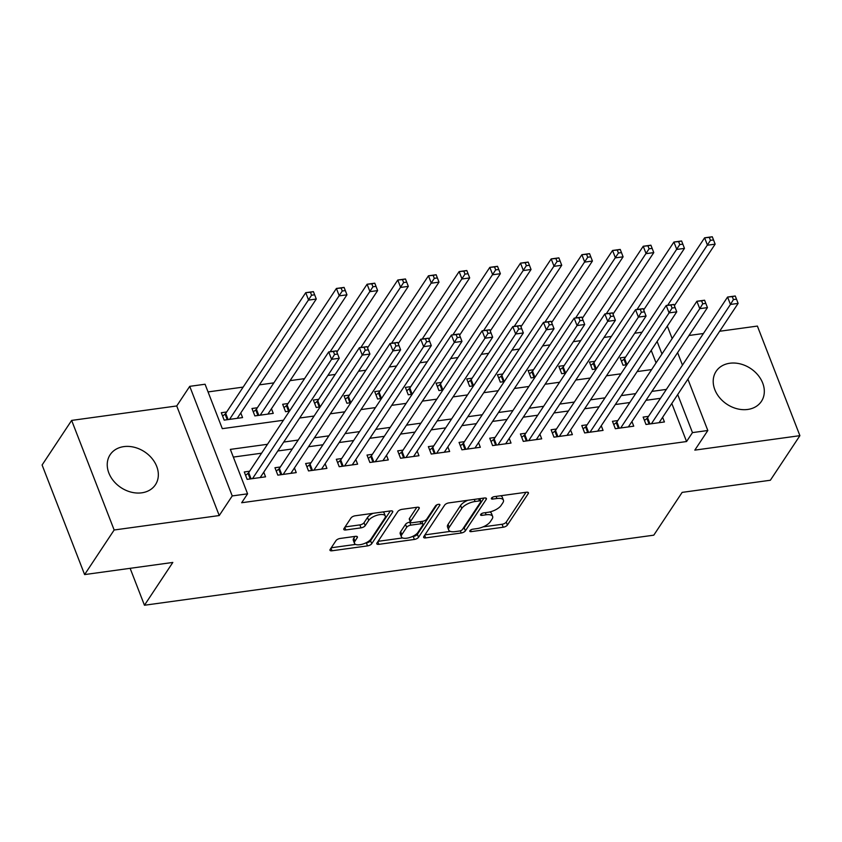 <?xml version="1.0" encoding="UTF-8"?>
<svg xmlns="http://www.w3.org/2000/svg" width="842" height="842" viewBox="0 0 842 842"><rect width="100%" height="100%" fill="white"/><g stroke="black" fill="none" stroke-linecap="round" stroke-linejoin="round"><path stroke-width="1.26" d="M469.92 530.692A2.389 0.979 158.8 0 0 469.794 531.27A2.389 0.979 158.8 0 0 471.215 531.628L503.211 527.229A3.421 1.4 158.8 0 0 507.389 525.061L528.271 493.559A3.421 1.4 158.8 0 0 528.439 492.738A3.421 1.4 158.8 0 0 526.418 492.223L494.412 496.622A2.389 0.979 158.8 0 0 491.496 498.138A2.389 0.979 158.8 0 0 491.37 498.717A2.389 0.979 158.8 0 0 492.791 499.074L496.927 498.506A10.935 4.484 158.8 0 1 503.421 500.148A10.935 4.484 158.8 0 1 502.853 502.779L501.116 505.41A10.935 4.484 158.8 0 1 487.771 512.336L483.624 512.904A2.389 0.979 158.8 0 0 480.708 514.42A2.389 0.979 158.8 0 0 480.582 514.988A2.389 0.979 158.8 0 0 482.003 515.357L486.139 514.788A10.935 4.484 158.8 0 1 492.633 516.43A10.935 4.484 158.8 0 1 492.065 519.061L490.328 521.682A10.935 4.484 158.8 0 1 476.982 528.608L472.836 529.186A2.389 0.979 158.8 0 0 469.92 530.692M141.751 492.823A27.165 21.439 33.5 0 0 155.433 484.729A27.165 21.439 33.5 0 0 151.939 458.395A27.165 21.439 33.5 0 0 123.827 446.618A27.165 21.439 33.5 0 0 110.144 454.712A27.165 21.439 33.5 0 0 113.638 481.045A27.165 21.439 33.5 0 0 141.751 492.823M747.717 409.454A27.165 21.439 33.5 0 0 761.41 401.36A27.165 21.439 33.5 0 0 757.916 375.027A27.165 21.439 33.5 0 0 729.803 363.249A27.165 21.439 33.5 0 0 716.11 371.354A27.165 21.439 33.5 0 0 719.605 397.687A27.165 21.439 33.5 0 0 747.717 409.454M340.179 538.448A3.421 1.4 158.8 0 0 336.011 540.606L330.148 549.447A3.421 1.4 158.8 0 0 329.969 550.268A3.421 1.4 158.8 0 0 332.001 550.784L367.533 545.89A3.421 1.4 158.8 0 0 371.711 543.732L392.593 512.22A3.421 1.4 158.8 0 0 392.761 511.399A3.421 1.4 158.8 0 0 390.741 510.883L355.198 515.778A3.421 1.4 158.8 0 0 351.03 517.946L343.957 528.618A3.421 1.4 158.8 0 0 343.778 529.439A3.421 1.4 158.8 0 0 345.809 529.955L361.018 527.86A3.421 1.4 158.8 0 0 365.186 525.692L368.691 520.398A9.146 3.747 158.8 0 1 377.658 515.062A9.146 3.747 158.8 0 1 385.278 515.988A9.146 3.747 158.8 0 1 384.805 518.188L371.059 538.933A9.146 3.747 158.8 0 1 362.102 544.269A9.146 3.747 158.8 0 1 354.482 543.343A9.146 3.747 158.8 0 1 354.945 541.143L357.24 537.691A3.421 1.4 158.8 0 0 357.418 536.87A3.421 1.4 158.8 0 0 355.387 536.354L340.179 538.448M84.61 574.581L42.1 464.995L71.644 420.411L114.154 529.997L84.61 574.581L172.82 562.445L144.456 605.24L653.781 535.175L682.146 492.381L770.356 480.245L799.9 435.661L694.818 450.123L707.817 430.504L692.471 432.609L686.567 441.534L241.675 502.737L247.58 493.822L232.234 495.927L189.734 386.341L205.069 384.236L222.309 428.662L283.428 420.253M114.154 529.997L219.236 515.546L232.234 495.927M423.81 536.564A3.421 1.4 158.8 0 0 423.631 537.385A3.421 1.4 158.8 0 0 425.663 537.901L461.205 533.007A3.421 1.4 158.8 0 0 465.373 530.849L486.255 499.338A3.421 1.4 158.8 0 0 486.434 498.517A3.421 1.4 158.8 0 0 484.403 498.001L448.86 502.895A3.421 1.4 158.8 0 0 444.692 505.053L423.81 536.564M414.369 539.448L378.837 544.342A3.421 1.4 158.8 0 1 376.806 543.827A3.421 1.4 158.8 0 1 376.984 543.006L397.856 511.494A3.421 1.4 158.8 0 1 402.034 509.336L417.243 507.242A3.421 1.4 158.8 0 1 419.263 507.758A3.421 1.4 158.8 0 1 419.095 508.579L410.622 521.356A3.421 1.4 158.8 0 0 410.454 522.177A3.421 1.4 158.8 0 0 412.475 522.693L422.568 521.303A3.421 1.4 158.8 0 0 426.736 519.135L435.556 505.832A2.389 0.979 158.8 0 1 437.903 504.442A2.389 0.979 158.8 0 1 439.892 504.684A2.389 0.979 158.8 0 1 439.766 505.253L418.537 537.291A3.421 1.4 158.8 0 1 414.369 539.448L413.222 536.491L412.117 536.638M799.9 435.661L757.39 326.075L719.647 331.264M226.666 411.98L221.299 412.717L224.172 420.126L242.58 417.59L240.78 412.948M257.347 407.76L251.979 408.496L254.852 415.906L273.261 413.369L271.461 408.728M288.038 403.539L282.659 404.276L285.533 411.685L289.459 411.149M318.718 399.318L313.35 400.055L316.224 407.465L320.139 406.928M349.398 395.098L344.031 395.835L346.904 403.244L350.819 402.697M380.079 390.877L374.711 391.614L377.584 399.024L381.51 398.477L379.132 392.309A3.484 1.431 -21.2 0 1 378.468 393.003L376.016 394.982M410.759 386.657L405.391 387.394L408.265 394.803L412.191 394.256M441.45 382.436L436.072 383.173L438.945 390.583L442.871 390.035M472.13 378.216L466.763 378.953L469.625 386.362L473.551 385.815L471.183 379.637A3.484 1.431 -21.2 0 1 470.52 380.342L468.068 382.321M502.811 373.995L497.443 374.732L500.316 382.142L504.232 381.594L501.864 375.416A3.484 1.431 -21.2 0 1 501.2 376.121L498.748 378.1M533.491 369.775L528.123 370.512L530.997 377.911L534.923 377.374L532.544 371.196A3.484 1.431 -21.2 0 1 531.881 371.89L529.429 373.88M564.172 365.554L558.804 366.291L561.677 373.69L565.603 373.153M594.852 361.334L589.484 362.071L592.358 369.47L596.283 368.933M648.519 416.348L643.141 417.085L646.014 424.484L664.422 421.958L662.622 417.316M617.828 420.568L612.46 421.305L615.334 428.715L633.742 426.178L631.942 421.537M587.148 424.789L581.78 425.526L584.653 432.935L603.061 430.399L601.262 425.757M556.467 429.01L551.1 429.746L553.973 437.156L572.381 434.619L570.581 429.978M525.787 433.23L520.419 433.967L523.292 441.376L541.701 438.84L539.901 434.198M495.107 437.451L489.739 438.187L492.602 445.597L511.02 443.06L509.21 438.419M464.426 441.671L459.048 442.408L461.921 449.817L480.329 447.281L478.53 442.639M433.735 445.892L428.368 446.628L431.241 454.038L449.649 451.501L447.849 446.86M403.055 450.112L397.687 450.849L400.56 458.258L418.969 455.722L417.169 451.08M372.375 454.333L367.007 455.069L369.88 462.479L388.288 459.942L386.489 455.301M341.694 458.553L336.326 459.29L339.2 466.7L357.608 464.163L355.808 459.522M311.014 462.774L305.646 463.51L308.509 470.92L326.917 468.384L325.117 463.742M280.323 466.994L274.955 467.731L277.828 475.141L296.237 472.604L294.437 467.963M686.567 441.534L671.8 403.465M660.454 398.319L646.003 400.308M629.774 402.539L615.323 404.528M599.094 406.77L584.643 408.749M568.413 410.991L553.962 412.969M537.733 415.211L523.282 417.2M507.052 419.432L492.591 421.421M476.362 423.652L461.911 425.642M445.681 427.873L431.23 429.862M415.001 432.093L400.55 434.083M384.32 436.314L369.87 438.303M353.64 440.534L339.189 442.524M322.949 444.755L308.498 446.744M292.269 448.975L277.818 450.965M261.588 453.196L233.329 457.08M249.642 471.215L244.275 471.962L247.148 479.361L265.556 476.825L263.757 472.183M642.036 332.222L634.689 333.232M611.355 336.442L604.009 337.453M580.664 340.663L573.328 341.673M549.984 344.883L542.648 345.894M519.303 349.104L511.968 350.114M488.623 353.324L481.287 354.335M457.943 357.545L450.596 358.555M427.262 361.765L419.916 362.776M396.571 365.986L389.236 366.996M365.891 370.206L358.555 371.217M335.211 374.427L327.875 375.437M304.53 378.647L290.08 380.637M273.85 382.878L259.399 384.857M243.159 387.099L208.058 391.919M656.055 362.891L651.213 350.388M625.543 357.113L620.165 357.85L623.038 365.249L626.964 364.712L624.596 358.534A3.484 1.431 -21.2 0 1 623.933 359.229L621.48 361.218M130.131 568.318L144.456 605.24M219.236 515.546L176.736 405.96L71.644 420.411M176.736 405.96L189.734 386.341M703.417 333.506L688.966 335.484M672.737 337.726L671.874 337.842M267.503 444.281L230.35 449.386L247.58 493.822M666.369 389.404L651.918 391.393M635.689 393.624L621.238 395.614M605.009 397.845L590.547 399.834M574.318 402.066L559.867 404.055M543.637 406.286L529.186 408.275M512.957 410.517L498.506 412.496M482.277 414.738L467.826 416.716M451.596 418.958L437.145 420.947M420.905 423.179L406.454 425.168M390.225 427.399L375.774 429.388M359.545 431.62L345.094 433.609M328.864 435.84L314.413 437.829M298.184 440.061L283.733 442.05M692.471 432.609L677.705 394.551M667.317 326.086L672.158 338.589M677.61 352.63L682.462 365.133M687.903 379.174L707.817 430.504M661.97 353.966L657.118 341.473M299.657 418.021L314.108 416.032M330.338 413.801L344.788 411.812M361.018 409.58L375.469 407.591M391.698 405.349L406.149 403.371M422.379 401.129L436.84 399.15M453.07 396.908L467.52 394.919M483.75 392.688L498.201 390.699M514.43 388.467L528.881 386.478M545.111 384.247L559.562 382.257M575.791 380.026L590.242 378.037M606.482 375.806L620.933 373.816M637.162 371.585L651.613 369.596M492.633 516.43L491.486 513.462A10.935 4.484 158.8 0 0 489.612 511.989M503.421 500.148L502.274 497.19A10.935 4.484 158.8 0 0 500.58 495.78M483.087 526.882L502.064 524.271A3.421 1.4 158.8 0 0 506.231 522.103L525.997 492.275M462.647 529.176A3.421 1.4 158.8 0 0 464.226 527.881L483.992 498.054M424.926 534.88L450.344 531.386M459.511 531.018A2.389 0.979 158.8 0 0 462.437 529.502L480.761 501.843A2.389 0.979 158.8 0 0 480.887 501.264A2.389 0.979 158.8 0 0 479.466 500.906L475.098 501.506A10.935 4.484 158.8 0 0 461.753 508.431L449.218 527.345A10.935 4.484 158.8 0 0 448.66 529.965A10.935 4.484 158.8 0 0 455.143 531.618L459.511 531.018M467.847 500.274A10.935 4.484 158.8 0 0 460.595 505.474L461.753 508.431M448.66 529.965L447.512 527.008A10.935 4.484 158.8 0 1 448.07 524.377L460.595 505.474M402.644 537.943L378.1 541.322M416.832 507.294L409.475 518.398A3.421 1.4 158.8 0 0 409.296 519.219L410.454 522.177M436.977 504.768L417.39 534.323L418.537 537.291M401.834 534.617A9.146 3.747 158.8 0 0 401.371 536.817A9.146 3.747 158.8 0 0 408.991 537.743A9.146 3.747 158.8 0 0 417.948 532.397L422.789 525.092A3.421 1.4 158.8 0 0 422.968 524.271A3.421 1.4 158.8 0 0 420.937 523.756L410.854 525.145A3.421 1.4 158.8 0 0 406.675 527.303L401.834 534.617L400.687 531.649A9.146 3.747 158.8 0 0 400.224 533.849L401.371 536.817M400.687 531.649L405.528 524.345A3.421 1.4 158.8 0 1 409.707 522.177L410.412 522.082M413.222 536.491A3.421 1.4 158.8 0 0 417.39 534.323M354.482 543.343L353.324 540.385A9.146 3.747 158.8 0 1 353.798 538.185L354.977 536.407M385.278 515.988L384.131 513.02A9.146 3.747 158.8 0 0 382.994 511.957M373.122 513.315A9.146 3.747 158.8 0 0 367.544 517.441L368.691 520.398M345.073 526.934L359.86 524.903A3.421 1.4 158.8 0 0 364.039 522.735L367.544 517.441M365.491 543.058L366.386 542.932A3.421 1.4 158.8 0 0 370.564 540.764L390.33 510.947M331.264 547.763L355.619 544.416M674.379 305.678L715.142 244.159L707.469 245.211L704.607 237.812L624.596 358.534M709.301 237.402L704.607 237.812L712.269 236.76L709.301 237.402L710.448 240.359L713.521 239.938L712.374 236.97M710.448 240.359L667.664 305.288M713.521 239.938L715.142 244.159M651.392 423.747L730.456 304.446L738.118 303.394L659.054 422.695M644.456 420.453L646.909 418.463A3.484 1.431 158.8 0 0 647.572 417.769L727.583 297.047L735.245 295.995L732.277 296.637L733.424 299.594L736.497 299.173L735.35 296.216M733.424 299.594L730.456 304.446L727.583 297.047L732.277 296.637M738.118 303.394L736.497 299.173M643.698 309.898L684.462 248.379L676.789 249.432L673.916 242.033L593.915 362.755A3.484 1.431 -21.2 0 1 593.252 363.449L590.789 365.439M678.62 241.622L673.916 242.033L681.588 240.98L678.62 241.622L679.768 244.58L682.841 244.159L681.683 241.191M679.768 244.58L636.984 309.509M682.841 244.159L684.462 248.379M613.018 314.119L653.781 252.6L646.109 253.653L643.235 246.253L563.224 366.975A3.484 1.431 -21.2 0 1 562.561 367.67L560.109 369.659M647.94 245.843L643.235 246.253L650.908 245.201L647.94 245.843L649.087 248.8L652.15 248.379L651.003 245.422M649.087 248.8L606.293 313.729M652.15 248.379L653.781 252.6M582.327 318.339L623.101 256.821L615.428 257.873L612.555 250.474L532.544 371.196M617.26 250.063L612.555 250.474L620.228 249.421L617.26 250.063L618.407 253.021L621.47 252.6L620.322 249.642M618.407 253.021L575.612 317.95M621.47 252.6L623.101 256.821M551.647 322.56L592.421 261.041L584.748 262.094L581.875 254.694L501.864 375.416M586.569 254.284L581.875 254.694L589.547 253.642L586.569 254.284L587.727 257.242L590.789 256.821L589.642 253.863M587.727 257.242L544.932 322.17M590.789 256.821L592.421 261.041M620.701 427.968L699.765 308.677L707.438 307.614L628.374 426.915M613.765 424.673L616.228 422.695A3.484 1.431 158.8 0 0 616.891 421.989L696.892 301.268L704.565 300.215L701.596 300.857L702.744 303.815L705.817 303.394L704.659 300.436M702.744 303.815L699.765 308.677L696.892 301.268L701.596 300.857M707.438 307.614L705.817 303.394M590.021 432.188L669.085 312.898L676.758 311.835L597.694 431.136M583.085 428.894L585.537 426.915A3.484 1.431 158.8 0 0 586.2 426.21L666.211 305.488L673.884 304.436L670.916 305.078L672.063 308.035L675.126 307.614L673.979 304.657M672.063 308.035L669.085 312.898L666.211 305.488L670.916 305.078M676.758 311.835L675.126 307.614M559.341 436.409L638.404 317.118L646.077 316.055L567.013 435.356M552.405 433.114L554.857 431.136A3.484 1.431 158.8 0 0 555.52 430.43L635.531 309.709L643.204 308.656L640.236 309.298L641.383 312.256L644.446 311.835L643.299 308.877M641.383 312.256L638.404 317.118L635.531 309.709L640.236 309.298M646.077 316.055L644.446 311.835M528.66 440.629L607.724 321.339L615.397 320.276L536.333 439.577M521.724 437.335L524.177 435.356A3.484 1.431 158.8 0 0 524.84 434.661L604.851 313.929L612.523 312.877L609.545 313.519L610.703 316.476L613.765 316.055L612.618 313.098M610.703 316.476L607.724 321.339L604.851 313.929L609.545 313.519M615.397 320.276L613.765 316.055M520.966 326.78L561.73 265.262L554.068 266.325L551.194 258.915L471.183 379.637M555.888 258.505L551.194 258.915L558.867 257.863L555.888 258.505L557.036 261.462L560.109 261.041L558.962 258.084M557.036 261.462L514.251 326.391M560.109 261.041L561.73 265.262M497.98 444.86L577.044 325.559L584.706 324.496L505.642 443.797M491.044 441.555L493.496 439.577A3.484 1.431 158.8 0 0 494.159 438.882L574.17 318.15L581.843 317.097L578.864 317.739L580.012 320.697L583.085 320.276L581.938 317.318M580.012 320.697L577.044 325.559L574.17 318.15L578.864 317.739M584.706 324.496L583.085 320.276M490.286 331.001L531.049 269.482L523.377 270.545L520.514 263.136L440.503 383.857A3.484 1.431 -21.2 0 1 439.84 384.562L437.387 386.541M525.208 262.725L520.514 263.136L528.176 262.083L525.208 262.725L526.355 265.683L529.429 265.262L528.281 262.304M526.355 265.683L483.571 330.611M529.429 265.262L531.049 269.482M467.289 449.081L546.353 329.78L554.025 328.717L474.962 448.018M460.363 445.776L462.816 443.797A3.484 1.431 158.8 0 0 463.479 443.103L543.49 322.37L551.152 321.318L548.184 321.96L549.331 324.917L552.405 324.496L551.257 321.539M549.331 324.917L546.353 329.78L543.49 322.37L548.184 321.96M554.025 328.717L552.405 324.496M459.606 335.221L500.369 273.703L492.696 274.766L489.823 267.356L409.822 388.078A3.484 1.431 -21.2 0 1 409.159 388.783L406.697 390.762M494.528 266.946L489.823 267.356L497.496 266.304L494.528 266.946L495.675 269.903L498.748 269.482L497.59 266.525M495.675 269.903L452.88 334.832M498.748 269.482L500.369 273.703M436.609 453.301L515.672 334L523.345 332.948L444.281 452.238M429.673 449.996L432.135 448.018A3.484 1.431 158.8 0 0 432.799 447.323L512.799 326.591L520.472 325.538L517.504 326.18L518.651 329.138L521.724 328.717L520.567 325.759M518.651 329.138L515.672 334L512.799 326.591L517.504 326.18M523.345 332.948L521.724 328.717M428.915 339.442L469.689 277.923L462.016 278.986L459.143 271.577L379.132 392.309M463.847 271.166L459.143 271.577L466.815 270.524L463.847 271.166L464.995 274.124L468.057 273.703L466.91 270.745M464.995 274.124L422.2 339.052M468.057 273.703L469.689 277.923M405.928 457.522L484.992 338.221L492.665 337.168L413.601 456.459M398.992 454.217L401.445 452.238A3.484 1.431 158.8 0 0 402.108 451.544L482.119 330.811L489.791 329.759L486.823 330.401L487.971 333.358L491.033 332.937L489.886 329.98M487.971 333.358L484.992 338.221L482.119 330.811L486.823 330.401M492.665 337.168L491.033 332.937M398.234 343.662L439.008 282.144L431.336 283.207L428.462 275.797L348.451 396.529A3.484 1.431 -21.2 0 1 347.788 397.224L345.336 399.203M433.156 275.387L428.462 275.797L436.135 274.745L433.156 275.387L434.314 278.344L437.377 277.923L436.23 274.966M434.314 278.344L391.519 343.283M437.377 277.923L439.008 282.144M367.554 347.883L408.317 286.364L400.655 287.427L397.782 280.018L317.771 400.75A3.484 1.431 -21.2 0 1 317.108 401.445L314.655 403.423M402.476 279.607L397.782 280.018L405.455 278.965L402.476 279.607L403.623 282.565L406.697 282.144L405.549 279.186M403.623 282.565L360.839 347.504M406.697 282.144L408.317 286.364M336.874 352.103L377.637 290.595L369.975 291.648L367.101 284.238L287.09 404.97A3.484 1.431 -21.2 0 1 286.427 405.665L283.975 407.644M371.796 283.828L367.101 284.238L374.764 283.186L371.796 283.828L372.943 286.785L376.016 286.364L374.869 283.407M372.943 286.785L330.159 351.724M376.016 286.364L377.637 290.595M267.893 414.106L346.957 294.816L339.284 295.868L336.411 288.459L256.41 409.191A3.484 1.431 -21.2 0 1 255.747 409.886L253.284 411.864M341.115 288.048L336.411 288.459L344.083 287.406L341.115 288.048L342.262 291.006L345.336 290.585L344.178 287.627M342.262 291.006L260.22 415.169M345.336 290.585L346.957 294.816M375.248 461.742L454.312 342.441L461.984 341.389L382.921 460.679M368.312 458.437L370.764 456.459A3.484 1.431 158.8 0 0 371.427 455.764L451.438 335.032L459.111 333.979L456.132 334.621L457.29 337.579L460.353 337.158L459.206 334.2M457.29 337.579L454.312 342.441L451.438 335.032L456.132 334.621M461.984 341.389L460.353 337.158M344.567 465.963L423.631 346.662L431.304 345.609L352.24 464.9M337.631 462.658L340.084 460.679A3.484 1.431 158.8 0 0 340.747 459.985L420.758 339.252L428.431 338.2L425.452 338.842L426.599 341.81L429.673 341.378L428.525 338.421M426.599 341.81L423.631 346.662L420.758 339.252L425.452 338.842M431.304 345.609L429.673 341.378M313.887 470.183L392.951 350.882L400.613 349.83L321.549 469.131M306.951 466.878L309.403 464.9A3.484 1.431 158.8 0 0 310.067 464.205L390.078 343.473L397.74 342.42L394.772 343.062L395.919 346.03L398.992 345.599L397.845 342.641M395.919 346.03L392.951 350.882L390.078 343.473L394.772 343.062M400.613 349.83L398.992 345.599M283.196 474.404L362.26 355.103L369.933 354.05L290.869 473.351M276.26 471.099L278.723 469.12A3.484 1.431 158.8 0 0 279.386 468.426L359.387 347.693L367.059 346.641L364.091 347.283L365.239 350.251L368.312 349.819L367.154 346.862M365.239 350.251L362.26 355.103L359.387 347.693L364.091 347.283M369.933 354.05L368.312 349.819M237.212 418.327L316.276 299.036L308.604 300.089L305.73 292.679L225.719 413.411A3.484 1.431 -21.2 0 1 225.056 414.106L222.604 416.085M310.435 292.269L305.73 292.679L313.403 291.627L310.435 292.269L311.582 295.226L314.645 294.805L313.498 291.848M311.582 295.226L229.54 419.39M314.645 294.805L316.276 299.036M252.516 478.624L331.58 359.323L339.252 358.271L260.189 477.572M245.58 475.33L248.032 473.341A3.484 1.431 158.8 0 0 248.695 472.646L328.706 351.924L336.379 350.861L333.411 351.503L334.558 354.471L337.621 354.05L336.474 351.082M334.558 354.471L331.58 359.323L328.706 351.924L333.411 351.503M339.252 358.271L337.621 354.05M470.604 530.05L471.215 531.628M492.181 497.496L492.791 499.074M481.392 513.767L482.003 515.357M485.329 512.673L486.139 514.788M496.117 496.391L496.927 498.506M527.755 492.244L528.271 493.559M506.231 522.103L507.389 525.061M502.064 524.271L503.211 527.229M485.75 498.032L486.255 499.338M464.226 527.881L465.373 530.849M460.353 530.818L461.205 533.007M424.652 535.291L425.663 537.901M478.645 498.79L479.466 500.906M474.278 499.39L475.098 501.506M448.07 524.377L449.218 527.345M377.826 541.732L378.837 544.342M418.59 507.263L419.095 508.579M409.475 518.398L410.622 521.356M439.419 504.337L439.766 505.253M420.126 521.64L420.937 523.756M409.707 522.177L410.854 525.145M405.528 524.345L406.675 527.303M356.734 536.375L357.24 537.691M353.798 538.185L354.945 541.143M364.039 522.735L365.186 525.692M359.86 524.903L361.018 527.86M344.799 527.345L345.809 529.955M392.077 510.915L392.593 512.22M370.564 540.764L371.711 543.732M366.386 542.932L367.533 545.89M330.99 548.174L332.001 550.784M623.933 359.229L626.101 364.828M649.077 424.063L646.909 418.463M649.961 423.947L647.572 417.769M593.915 362.755L596.294 368.912M593.252 363.449L595.42 369.049M563.224 366.975L565.613 373.132M562.561 367.67L564.74 373.269M531.881 371.89L534.06 377.49M501.2 376.121L503.369 381.721M618.396 428.294L616.228 422.695M619.28 428.168L616.891 421.989M587.716 432.514L585.537 426.915M588.6 432.388L586.2 426.21M557.036 436.735L554.857 431.136M557.92 436.609L555.52 430.43M526.345 440.955L524.177 435.356M527.239 440.829L524.84 434.661M470.52 380.342L472.688 385.941M495.664 445.176L493.496 439.577M496.548 445.05L494.159 438.882M440.503 383.857L442.881 390.014M439.84 384.562L442.008 390.162M464.984 449.396L462.816 443.797M465.868 449.27L463.479 443.103M409.822 388.078L412.201 394.235M409.159 388.783L411.328 394.382M434.304 453.617L432.135 448.018M435.188 453.491L432.799 447.323M378.468 393.003L380.647 398.603M403.623 457.837L401.445 452.238M404.507 457.711L402.108 451.544M348.451 396.529L350.84 402.676M347.788 397.224L349.967 402.823M317.771 400.75L320.16 406.897M317.108 401.445L319.276 407.044M287.09 404.97L289.48 411.117M286.427 405.665L288.595 411.264M256.41 409.191L258.799 415.359M255.747 409.886L257.915 415.485M372.943 462.058L370.764 456.459M373.827 461.932L371.427 455.764M342.252 466.279L340.084 460.679M343.147 466.152L340.747 459.985M311.572 470.499L309.403 464.9M312.456 470.373L310.067 464.205M280.891 474.72L278.723 469.12M281.775 474.593L279.386 468.426M225.719 413.411L228.119 419.579M225.056 414.106L227.235 419.705M250.211 478.94L248.032 473.341M251.095 478.814L248.695 472.646M479.856 498.622L480.887 501.264M421.853 521.398L422.968 524.271"/></g></svg>
